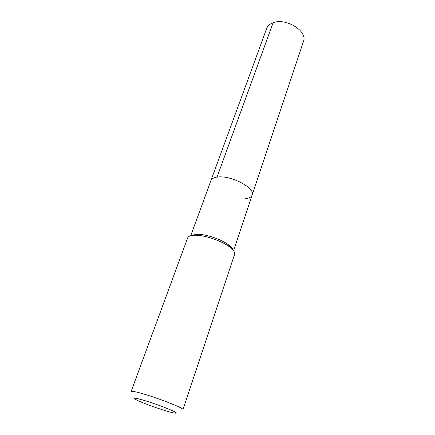 <?xml version="1.0" encoding="UTF-8"?>
<svg xmlns="http://www.w3.org/2000/svg" width="435" height="435" viewBox="0 0 435 435"><rect width="100%" height="100%" fill="white"/><g stroke="black" fill="none" stroke-linecap="round" stroke-linejoin="round"><path stroke-width="0.65" d="M245.248 198.719C249.07 198.316 251.37 197.088 252.148 195.038C255.753 188.023 230.126 174.729 217.06 177.11C213.677 177.61 211.638 178.774 210.926 180.607C211.638 178.774 213.677 177.61 217.06 177.11C230.126 174.729 255.753 188.023 252.148 195.038L303.489 41.358C307.953 31.266 285.86 17.509 273.088 22.772L217.06 177.11M233.182 250.25C232.725 248.651 231.175 246.857 228.533 244.867C221.573 239.527 207.065 234.449 198.3 234.275L196.299 234.286L191.302 235.585M187.632 237.967C188.268 236.352 190.427 235.449 194.119 235.243L196.305 235.237C205.902 235.433 221.866 241.028 229.49 246.862C233.459 249.88 235.15 252.398 234.568 254.404L182.934 409.656C185.049 408.351 151.157 395.404 136.949 392.163C133.273 391.293 131.326 391.076 131.125 391.511L187.632 237.967M170.911 412.282C161.303 409.83 141.332 402.62 135.807 399.591C132.767 397.922 133.795 397.704 138.885 398.938C145.459 400.581 158.204 404.86 166.953 408.378C176.039 412.13 178.47 413.685 174.234 413.049L170.911 412.282M190.726 235.726L266.682 28.465C267.666 25.883 269.803 23.985 273.088 22.772M233.546 250.723L252.148 195.038M198.3 234.275L196.305 235.237M228.533 244.867L229.49 246.862"/></g></svg>
